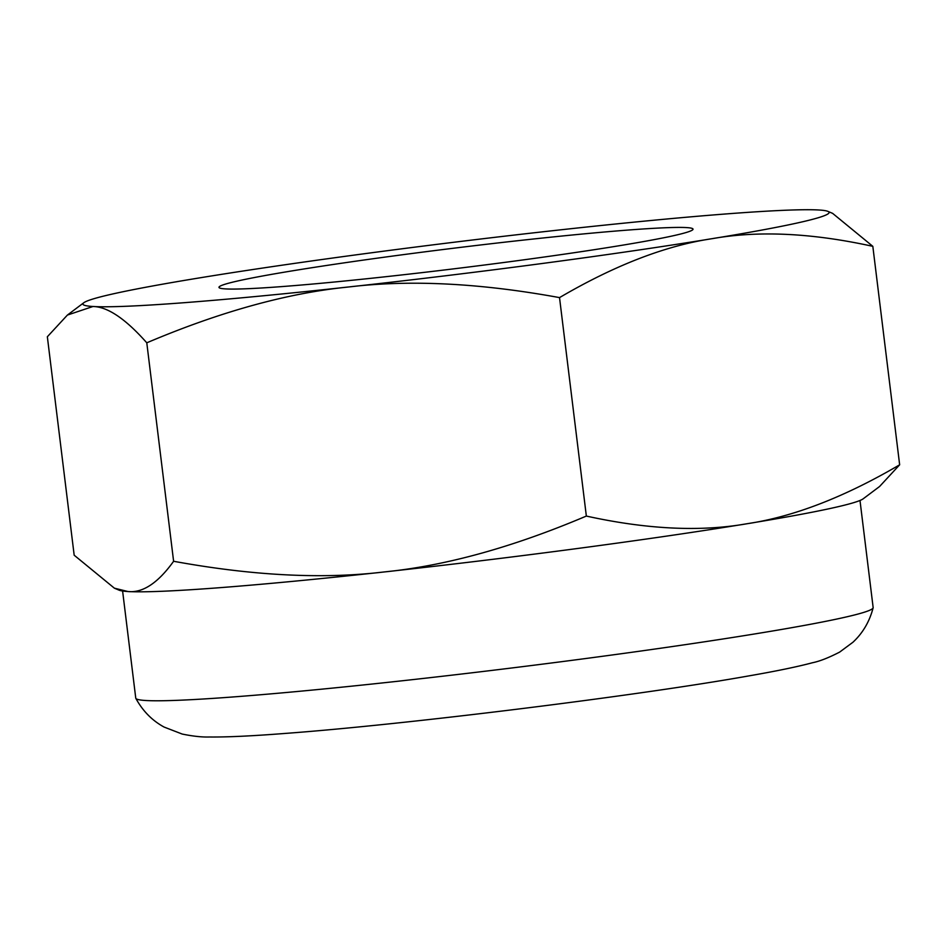 <?xml version="1.0" encoding="UTF-8"?>
<svg xmlns="http://www.w3.org/2000/svg" width="947" height="947" viewBox="0 0 947 947"><rect width="100%" height="100%" fill="white"/><g stroke="black" fill="none" stroke-linecap="round" stroke-linejoin="round"><path stroke-width="1.42" d="M173.609 561.275L146.785 342.814C125.584 318.855 107.65 306.745 92.984 306.497L67.403 315.067L47.35 336.753L74.174 555.202L114.374 588.17L127.975 591.532C142.808 593.071 158.019 582.985 173.609 561.275C252.79 575.752 322.939 579.315 384.068 571.964A375.888 16.123 173 0 1 219.68 587.696A375.888 16.123 173 0 1 127.975 591.532A375.888 16.123 173 0 1 119.085 590.17L114.374 588.17M863.202 498.797A375.888 16.123 173 0 1 747.088 523.727A375.888 16.123 173 0 1 384.068 571.964C445.362 565.904 512.789 547.271 586.347 516.068C647.121 529.42 700.709 531.965 747.088 523.727C793.633 516.766 844.487 497.116 899.65 464.799L879.597 486.486L863.202 498.797M827.915 211.382L832.626 213.371L872.826 246.338C812.053 232.986 758.476 230.441 712.085 238.68A375.888 16.123 173 0 1 349.076 286.929A375.888 16.123 173 0 1 184.677 302.661A375.888 16.123 173 0 1 92.984 306.497A375.888 16.123 173 0 1 83.798 302.744A375.888 16.123 173 0 1 199.912 277.826A375.888 16.123 173 0 1 562.932 229.576A375.888 16.123 173 0 1 727.32 213.844A375.888 16.123 173 0 1 819.025 210.009A375.888 16.123 173 0 1 827.915 211.382A375.888 16.123 173 0 1 712.085 238.68C665.552 245.64 614.698 265.29 559.523 297.607C480.354 283.141 410.205 279.578 349.076 286.929C287.781 292.99 220.355 311.61 146.785 342.814M899.65 464.799L872.826 246.338M586.347 516.068L559.523 297.607M293.31 270.688A238.798 10.239 173 0 1 553.948 236.845A238.798 10.239 173 0 1 692.861 229.612A238.798 10.239 173 0 1 618.687 245.818A238.798 10.239 173 0 1 367.412 278.678A238.798 10.239 173 0 1 219.254 287.77A238.798 10.239 173 0 1 293.31 270.688M859.994 500.466L873.146 607.548A371.473 15.933 173 0 1 873.134 607.82A371.473 15.933 173 0 1 638.728 651.323A371.473 15.933 173 0 1 236.312 696.708A371.473 15.933 173 0 1 135.823 698.341A371.473 15.933 173 0 1 135.752 698.093L122.601 591.011M83.798 302.744L67.403 315.067M873.134 607.82C869.535 621.599 862.8 633.081 852.916 642.267L839.658 652.092C828.661 657.763 819.629 661.302 812.55 662.722C797.457 666.747 776.433 671.103 749.444 675.791C638.148 695.702 405.683 724.538 284.869 733.452C252.162 736.008 226.937 737.192 209.216 736.991C202.007 737.228 192.999 736.257 182.203 734.055L164.091 727.059C152.136 720.549 142.725 710.972 135.823 698.341"/></g></svg>
